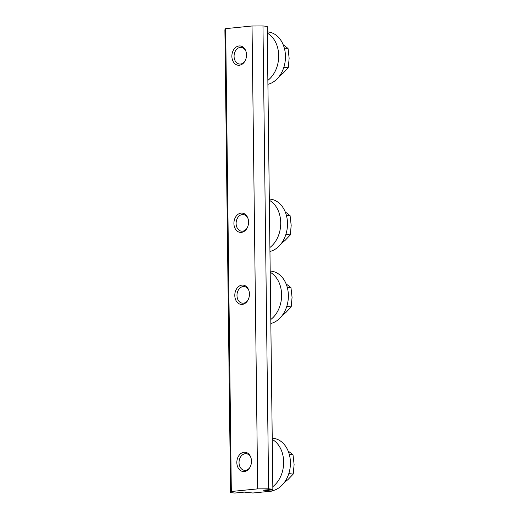 <?xml version="1.0" encoding="UTF-8"?>
<svg xmlns="http://www.w3.org/2000/svg" width="519" height="519" viewBox="0 0 519 519"><rect width="100%" height="100%" fill="white"/><g stroke="black" fill="none" stroke-linecap="round" stroke-linejoin="round"><path stroke-width="0.78" d="M242.23 64.148A9.692 7.292 95.9 0 1 238.189 65.245A9.692 7.292 95.9 0 1 231.876 56.331A9.692 7.292 95.9 0 1 240.2 45.964A9.692 7.292 95.9 0 1 246.441 53.639A9.692 7.292 95.9 0 1 242.23 64.148M272.001 489.346L272.021 491.104L252.889 493.005L244.254 492.109L234.783 493.05L230.546 492.609L231.325 491.499L257.684 488.872L268.621 488.82L272.858 489.261L263.386 490.202L272.021 491.104M244.06 213.62A9.692 7.292 95.9 0 1 248.303 224.74A9.692 7.292 95.9 0 1 240.232 232.389A9.692 7.292 95.9 0 1 233.913 223.481A9.692 7.292 95.9 0 1 242.243 213.108A9.692 7.292 95.9 0 1 244.06 213.62M244.936 285.625A9.692 7.292 95.9 0 1 249.185 296.738A9.692 7.292 95.9 0 1 241.114 304.394A9.692 7.292 95.9 0 1 234.796 295.48A9.692 7.292 95.9 0 1 243.119 285.113A9.692 7.292 95.9 0 1 244.936 285.625M247.193 470.448A9.692 7.292 95.9 0 1 243.158 471.537A9.692 7.292 95.9 0 1 236.839 462.63A9.692 7.292 95.9 0 1 245.163 452.257A9.692 7.292 95.9 0 1 251.404 459.938A9.692 7.292 95.9 0 1 247.193 470.448M272.858 489.261L267.201 26.391L262.971 25.95L268.621 488.82M262.971 25.95L252.033 26.002L257.684 488.872M252.033 26.002L225.668 28.629L224.889 29.739L230.546 492.609M225.668 28.629L231.325 491.499M272.021 490.805A26.495 19.936 -84.1 0 0 290.419 463.817A26.495 19.936 -84.1 0 0 273.15 438.283L272.235 438.185M272.825 486.647A26.495 19.936 -84.1 0 0 283.646 461.936A26.495 19.936 -84.1 0 0 272.248 439.437M270.834 323.48A26.495 19.936 -84.1 0 0 288.382 296.102A26.495 19.936 -84.1 0 0 271.113 271.132L270.191 271.035M270.782 319.503A26.495 19.936 -84.1 0 0 281.609 294.786A26.495 19.936 -84.1 0 0 270.204 272.287M269.951 251.475A26.495 19.936 -84.1 0 0 287.5 224.098A26.495 19.936 -84.1 0 0 270.23 199.127L269.309 199.037M269.906 247.498A26.495 19.936 -84.1 0 0 280.727 222.787A26.495 19.936 -84.1 0 0 269.329 200.282M267.908 84.325A26.495 19.936 -84.1 0 0 285.463 56.954A26.495 19.936 -84.1 0 0 268.187 31.983L267.272 31.886M267.862 80.348A26.495 19.936 -84.1 0 0 278.684 55.637A26.495 19.936 -84.1 0 0 267.285 33.138M249.95 467.36A8.356 6.286 95.9 0 1 239.57 465.841A8.356 6.286 95.9 0 1 245.24 453.71A8.356 6.286 95.9 0 1 250.949 457.752M284.373 482.443L287.941 479.621L293.241 474.061L294.111 464.518L293.008 454.761L288.162 451.056M289.284 454.378L293.008 454.761M288.804 473.6L293.241 474.061M247.907 300.209A8.356 6.286 95.9 0 1 237.527 298.697A8.356 6.286 95.9 0 1 243.203 286.559A8.356 6.286 95.9 0 1 248.906 290.601M282.33 315.293L285.898 312.477L291.198 306.917L292.067 297.368L290.964 287.617L286.118 283.906M287.241 287.228L290.964 287.617M286.76 306.457L291.198 306.917M247.025 228.211A8.356 6.286 95.9 0 1 236.651 226.693A8.356 6.286 95.9 0 1 242.321 214.561A8.356 6.286 95.9 0 1 248.024 218.596M281.454 243.294L285.015 240.472L290.322 234.912L291.185 225.363L290.082 215.612L285.242 211.901M286.365 215.223L290.082 215.612M285.878 234.452L290.322 234.912M244.981 61.06A8.356 6.286 95.9 0 1 234.607 59.542A8.356 6.286 95.9 0 1 240.278 47.411A8.356 6.286 95.9 0 1 245.987 51.452M279.41 76.144L282.972 73.322L288.279 67.768L289.141 58.219L288.045 48.468L283.199 44.757M284.321 48.079L288.045 48.468M283.835 67.301L288.279 67.768"/></g></svg>
